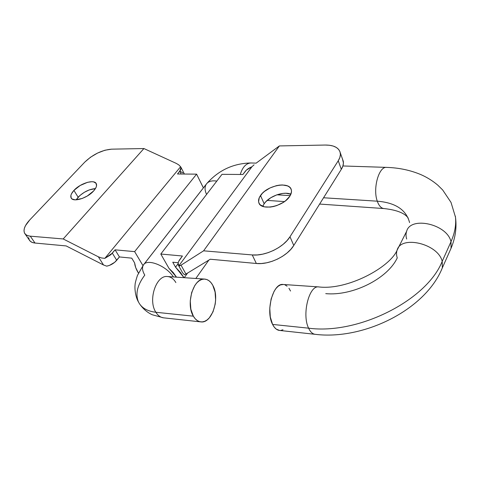 <?xml version="1.0" encoding="UTF-8"?>
<svg xmlns="http://www.w3.org/2000/svg" width="480" height="480" viewBox="0 0 480 480"><rect width="100%" height="100%" fill="white"/><g stroke="black" fill="none" stroke-linecap="round" stroke-linejoin="round"><path stroke-width="0.72" d="M262.944 205.92L264.156 203.76L260.502 195.534C267.018 185.304 289.68 180.99 291.33 189.906C291.804 191.844 291.276 193.992 289.74 196.338L291.462 192.012L291.366 190.062L290.64 188.346L289.32 186.936L287.454 185.88L282.432 184.956L279.462 185.118L276.33 185.682L270.06 187.932L264.51 191.382L262.272 193.404L259.266 197.682L258.6 201.75L259.206 203.508L260.424 204.984L264.498 206.868L270.234 207.09L273.462 206.544L276.75 205.578L283.002 202.566L285.708 200.64L289.74 196.338C283.464 206.772 260.382 211.152 258.762 202.446C258.186 200.346 258.768 198.042 260.502 195.534L264.156 203.76L262.77 206.358M93.63 190.95C87.396 198.21 72.858 202.614 71.094 197.862C70.26 195.894 71.208 193.41 73.926 190.41L78.138 197.22L76.152 199.842L79.932 195.48L84.324 192.306L89.238 189.93L95.436 188.574C89.148 189.186 83.382 192.066 78.138 197.22L73.926 190.41L71.448 193.878L70.884 195.474L71.22 198.09L72.12 199.002L75.228 199.848L82.182 198.486L87.276 196.02L93.63 190.95L96.042 187.434L96.54 185.844L96.048 183.306L93.69 181.908L91.926 181.704L87.558 182.31L80.172 185.49L73.926 190.41C80.286 183.234 94.542 178.95 96.318 183.768C97.086 185.64 96.192 188.034 93.63 190.95M138.444 273.096L138.162 272.64C136.068 269.154 134.886 265.908 134.616 262.908L135.702 267.588L138.444 273.096M187.602 273.048L184.248 277.686L187.602 273.048M168.96 268.326L176.496 277.158L173.238 272.556L168.96 268.326L160.8 254.028L222 174.336L160.8 254.028L168.96 268.326M131.754 258.156L134.616 262.908L131.754 258.156L119.424 256.932L131.754 258.156M106.71 266.148L109.422 265.404L114.696 262.308L119.424 256.932L115.068 249.834L110.82 254.73L104.838 258.366L180.594 166.746L181.08 167.616L180.66 169.926L177.504 173.994L196.596 174.138L134.64 251.628L115.068 249.834L119.424 256.932L116.718 260.268L112.326 253.164L116.718 260.268C113.994 263.382 110.652 265.338 106.71 266.148L103.542 264.996L98.352 256.812L63.198 238.956L30.282 236.172L35.016 243.042L66.144 245.922L103.542 264.996L106.71 266.148M184.38 174.048L181.014 167.412L179.778 171.228L177.504 173.994L196.596 174.138L203.388 187.866L142.938 265.572L134.64 251.628L196.596 174.138L203.382 187.92L142.938 265.572L134.64 251.628L115.068 249.834L112.326 253.164L104.838 258.366L101.478 257.958L98.352 256.812L63.198 238.956L30.282 236.172L27.63 235.626L25.662 234.51L24.438 232.878L24 230.802L24.354 228.366L25.476 225.666L29.784 219.9L84.816 162.078L29.784 219.9C24.738 225.36 23.028 229.83 24.648 233.298C25.626 234.954 27.504 235.914 30.282 236.172L35.016 243.042L66.144 245.922L103.542 264.996L98.352 256.812L101.478 257.958L104.838 258.366L180.594 166.746L181.014 167.412M182.64 272.862L184.476 274.758L185.97 274.044L210.27 259.23L256.344 263.484L261.336 263.532L266.676 262.794L272.148 261.294L277.518 259.092L282.564 256.278L287.076 252.972L290.856 249.318L293.772 245.466L341.316 169.326L293.772 245.466L289.992 236.76L338.244 160.776L341.316 169.326C343.098 166.422 343.752 163.734 343.284 161.268L340.266 152.766C338.838 147.624 333.834 145.05 325.26 145.044L329.52 145.26L333.264 146.07L336.336 147.456L338.616 149.37L339.996 151.758L340.404 154.524L339.816 157.572L338.244 160.776L289.992 236.76L287.04 240.606L283.212 244.266L278.658 247.584L273.564 250.422L268.146 252.648L262.638 254.172L257.262 254.946L252.24 254.934L203.598 250.824L279.378 145.926L256.104 163.182L279.378 145.926L325.26 145.044L279.378 145.926L203.598 250.824L181.038 265.182L185.97 274.044L210.27 259.23L256.344 263.484L252.24 254.934L203.598 250.824L181.038 265.182L178.758 265.92L251.928 166.758C248.928 167.946 246.648 169.536 245.088 171.54L242.898 174.492L222 174.336L242.898 174.492L246.342 170.148L251.928 166.758L178.758 265.92L178.164 263.046M178.692 261.354L182.412 256.008L160.8 254.028L182.412 256.008L179.742 259.608C178.212 261.732 177.762 263.616 178.392 265.266L178.758 265.92L179.568 265.932L181.038 265.182L185.97 274.044L184.476 274.758L182.64 272.868L178.752 265.914M172.758 262.212L178.218 262.758L172.758 262.212L175.542 267.156L184.002 277.674L180.432 272.454L175.542 267.156L172.758 262.212M178.104 263.694L175.542 267.156L178.104 263.694M143.922 148.542L111.504 149.166L143.922 148.542L63.198 238.956L143.922 148.542L176.37 163.446L143.922 148.542M182.904 172.962L180.45 171.462M28.692 237.588L29.148 239.688L30.384 241.338L32.364 242.478L35.016 243.042C32.238 242.766 30.354 241.782 29.364 240.108L25.086 233.928M84.816 162.078L90.564 157.188L97.608 153.042L104.934 150.228L111.504 149.166C101.88 150.066 92.982 154.368 84.816 162.078M176.37 163.446L178.8 164.91L180.594 166.746L178.8 164.91L176.37 163.446M254.076 164.814L251.928 166.758M340.266 152.766C340.722 155.208 340.05 157.878 338.244 160.776L341.316 169.326L342.864 166.11L343.434 163.044L342.552 159.216M264.156 203.76L265.908 201.63L270.732 197.772L276.702 194.892L282.966 193.41L285.918 193.272L290.88 194.22C283.794 190.962 269.016 196.278 264.156 203.76M343.284 161.268L342.558 159.216M293.772 245.466L289.992 236.76C283.584 247.41 265.092 256.314 252.24 254.934L256.344 263.484C269.13 264.96 287.466 256.14 293.772 245.466M181.2 174.024L179.778 171.228L181.2 174.024M408.258 218.136C404.85 213.162 396.798 209.97 384.09 208.566C381.234 208.356 378.966 205.896 377.292 201.186C395.472 202.668 406.236 209.802 409.578 222.588C406.236 209.802 395.472 202.668 377.292 201.186C378.936 205.83 381.168 208.29 383.982 208.56M386.55 167.382C378.846 166.302 372.612 188.658 377.292 201.186C372.648 188.76 378.75 166.56 386.412 167.382C398.982 167.754 410.622 170.226 421.326 174.81C427.362 177.516 432.858 180.972 437.808 185.178L442.674 189.966L451.02 202.416L455.466 217.104C456.882 227.412 455.418 237.78 451.086 248.202L451.002 241.692C454.944 232.716 456.402 224.214 455.358 216.186C456.402 224.214 454.944 232.716 451.002 241.692L451.044 248.34M451.086 248.202L442.362 267.828C425.376 310.134 363.27 340.314 315.246 334.326C312.612 334.044 310.398 331.998 308.598 328.176C358.062 334.884 426.696 300.48 442.206 261.336L451.002 241.692L442.206 261.336L442.362 267.828L441.234 270.378L442.32 267.966L442.206 261.336C426.696 300.48 358.062 334.884 308.598 328.176C310.386 331.98 312.594 334.026 315.216 334.326M325.74 293.634C352.518 296.232 387.702 278.622 397.248 257.886C396.342 255.144 396.288 252.594 397.092 250.23C400.746 234.942 438.102 243.6 442.206 261.336C438.12 243.66 400.92 234.948 397.128 250.134M163.698 317.85C160.608 317.502 158.004 315.642 155.886 312.27C147.204 311.214 141.42 307.818 138.528 302.076C135.18 294.132 137.262 285.144 144.78 275.118C142.344 270.936 141.882 267.576 143.4 265.026C146.982 258.168 166.206 265.644 173.43 276.948C166.158 265.566 146.784 258.114 143.334 265.122M176.034 276.366L175.5 277.086L176.034 276.366M377.292 201.186L323.556 197.766L377.292 201.186M290.172 195.648L276.948 194.802L290.172 195.648M138.528 302.076C141.42 307.818 147.204 311.214 155.886 312.27L193.356 316.176C185.46 303.78 193.686 277.47 204.594 279.084C207.918 279.342 210.642 281.412 212.778 285.294C220.23 297.858 212.196 323.616 200.97 321.9C197.964 321.576 195.426 319.668 193.356 316.176L155.886 312.27C158.016 315.654 160.632 317.514 163.734 317.85L200.7 321.87M318.696 286.908C309.138 285.12 301.68 314.562 308.598 328.176C301.704 314.616 309.078 285.27 318.624 286.908L283.05 284.466C273.024 282.834 265.35 311.226 272.592 324.426L308.598 328.176L272.592 324.426C274.488 328.146 276.816 330.15 279.582 330.45L315.246 334.326M406.68 239.016C405.81 236.244 405.798 233.652 406.656 231.246C410.592 215.958 447.168 224.052 451.002 241.692C447.156 223.992 410.424 215.952 406.62 231.342L397.092 250.23C389.988 267.324 347.376 290.55 318.624 286.908L318.876 286.926M167.694 276.552L167.412 276.534C156.162 274.932 147.738 300.264 155.886 312.27C147.708 300.216 156.228 274.806 167.502 276.54C170.892 276.834 173.682 278.844 175.866 282.57M342.912 165.966L386.736 167.388M256.164 163.14L250.854 162.966C246.048 163.314 242.52 167.148 240.264 174.474C242.556 167.052 246.144 163.218 251.01 162.972M206.58 194.418C204.69 190.398 204.576 187.02 206.232 184.272C208.272 181.368 211.794 180.312 216.798 181.11C211.866 180.318 208.368 181.338 206.298 184.164L143.4 265.026L137.424 275.454C135.69 280.92 134.916 284.082 135.102 284.94C134.664 286.368 134.826 296.01 138.6 302.226M212.778 285.294L215.088 292.074L215.628 300.066L215.196 304.164L213.012 311.814L209.334 317.844L207.09 319.95L204.678 321.324L202.188 321.912L199.71 321.678L197.358 320.616L195.204 318.756L193.356 316.176L190.848 309.234L190.254 300.888L191.676 292.488L194.88 285.378L196.986 282.678L199.32 280.686L201.78 279.468L204.282 279.078L206.718 279.498L208.998 280.722L211.044 282.678L212.778 285.294M290.538 291.036L288.954 288.252M287.088 286.176L284.994 284.892M283.32 284.484L280.464 284.91L278.19 286.236L276.042 288.402L274.092 291.33L271.116 299.004L269.778 308.052L270.3 317.01L272.592 324.426L274.29 327.174L276.264 329.13L279.594 330.45M280.698 330.438L282.99 329.772M258.762 202.446L259.326 203.706M71.094 197.862L71.37 198.306M195.822 278.484L208.866 260.088M163.464 317.82L152.304 314.772C147.546 312.624 143.46 309.222 140.052 304.56M384.09 208.566L319.626 204.06M284.442 201.6L267.192 200.394M167.412 276.534L204.594 279.084M206.82 183.498C218.664 170.208 233.34 163.368 250.854 162.966"/></g></svg>
